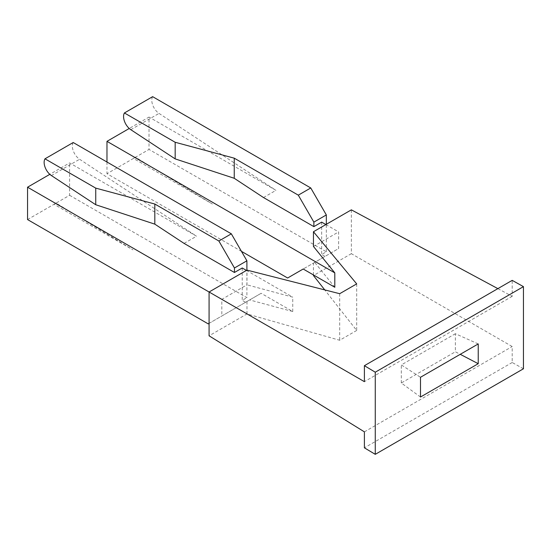 <?xml version="1.0" encoding="UTF-8"?>
<svg xmlns="http://www.w3.org/2000/svg" width="551" height="551" viewBox="0 0 551 551"><rect width="100%" height="100%" fill="white"/><g stroke="black" fill="none" stroke-linecap="round" stroke-linejoin="round"><path stroke-width="0.41" stroke-dasharray="2.75 2.07" d="M241.455 251.352L106.977 173.71L133.452 158.426L212.397 204.008L135.518 157.235L149.025 149.438L149.025 117.067L129.251 128.479M133.452 158.426L135.518 157.097M152.634 96.666A11.013 6.357 -120 0 0 159.032 113.403L275.955 190.35L149.025 117.067M287.622 278.007L325 256.429L321.66 254.5L326.33 251.8L149.025 149.438M106.977 162.022L106.977 173.71M326.33 251.8L326.33 224.298M263.495 197.54L275.955 190.35M321.66 222.129L321.66 254.5M325.875 224.56L338.617 231.923L338.617 248.563L325 256.429M334.801 287.264L314.697 262.372L313.457 263.089L338.617 248.563M314.697 262.372L303.195 269.012M313.457 246.449L338.617 231.923M523.45 368.777L512.189 362.503L512.189 346.531L351.359 253.674L351.359 209.848M351.359 253.674L313.457 275.555M313.457 274.942L313.457 263.089M478.227 343.934L455.374 333.713L455.374 351.779L460.25 354.321M497.87 288.634L512.189 296.335L512.189 280.363M356.69 283.889L356.69 330.448L324.759 289.902M512.189 362.503L364.397 447.832M364.397 431.86L512.189 346.531M512.189 296.335L364.397 381.664M420.489 397.03L401.307 382.986L455.374 351.779M455.374 333.713L401.307 364.927L420.489 377.277M401.307 382.986L401.307 364.927M356.69 330.448L339.691 340.263L246.979 313.932L209.077 335.814M339.691 293.704L339.691 340.263M246.979 313.932L246.979 301.473L221.819 315.998L221.819 299.358L246.979 284.833L246.979 270.114M246.979 301.473L261.146 293.29L292.753 311.542L249.644 299.937M292.753 311.542L292.753 297.154L246.979 284.833M73.207 142.523A11.013 6.357 -120 0 0 79.606 159.26L196.528 236.207L69.598 162.924L49.824 174.336M27.55 219.567L54.026 204.283L132.97 249.865L56.092 203.092L69.598 195.295L69.598 162.924M54.026 204.283L56.092 202.954M69.598 195.295L246.903 297.657L246.903 270.155M184.068 243.397L196.528 236.207M242.233 267.986L242.233 300.357L246.903 297.657M208.195 323.864L245.574 302.285L242.233 300.357M209.077 323.354L221.819 315.998M245.574 302.285L261.146 293.29M246.449 270.417L292.753 297.154M221.819 299.358L209.077 292.002M130.814 129.699L159.032 113.403M51.388 175.555L79.606 159.26"/><path stroke-width="0.83" d="M124.409 112.962A11.013 6.357 -120 0 0 130.814 129.699L175.17 158.888L175.17 142.268L124.409 112.962L152.634 96.666L310.757 187.96L326.33 214.938L313.87 222.129L298.298 195.157L234.244 158.171L175.17 142.268M325.875 224.56L321.66 222.129L313.87 226.626L263.495 197.54L234.244 178.29L175.17 158.888M234.244 178.29L234.244 158.171M298.298 195.157L310.757 187.96M129.251 128.479L106.977 141.345L334.801 272.876L334.801 287.264L303.195 269.012L287.622 278.007L241.455 251.352M106.977 141.345L106.977 162.022M326.33 224.298L326.33 214.938M313.87 226.626L313.87 222.129M334.801 272.876L313.457 246.449L313.457 231.73L351.359 209.848L497.87 288.634M324.759 289.902L313.457 275.555L313.457 274.942M460.25 354.321L478.227 363.694L478.227 343.934L420.489 377.277L420.489 397.03L478.227 363.694M364.397 365.692L364.397 381.664L209.077 291.996L209.077 335.814L364.397 431.86L364.397 447.832L375.265 454.334L523.45 368.777L523.45 286.637L375.265 372.194L364.397 365.692L512.189 280.363L523.45 286.637M313.457 231.73L356.69 283.889L339.691 293.704L246.979 270.114L209.077 291.996L27.55 187.202L27.55 219.567L208.195 323.864L209.077 323.354M375.265 454.334L375.265 372.194M44.982 158.819A11.013 6.357 -120 0 0 51.388 175.555L95.743 204.745L95.743 188.125L44.982 158.819L73.207 142.523L231.33 233.817L246.903 260.795L234.45 267.986L218.871 241.014L154.817 204.028L95.743 188.125M246.449 270.417L242.233 267.986L234.45 272.483L184.068 243.397L154.817 224.147L95.743 204.745M154.817 224.147L154.817 204.028M218.871 241.014L231.33 233.817M49.824 174.336L27.55 187.202M246.903 270.155L246.903 260.795M234.45 272.483L234.45 267.986"/></g></svg>
